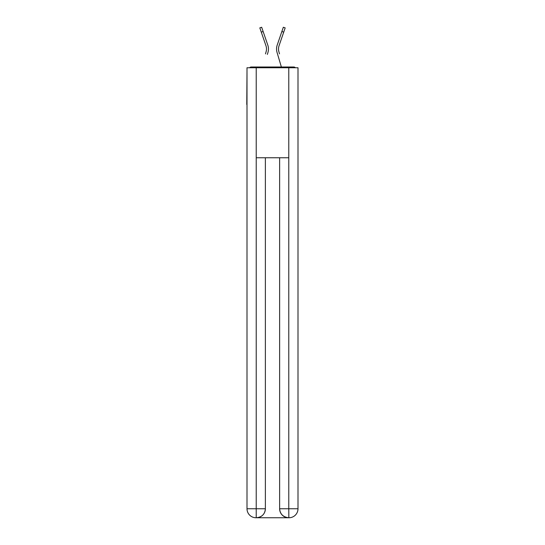 <?xml version="1.0" encoding="UTF-8"?>
<svg xmlns="http://www.w3.org/2000/svg" width="545" height="545" viewBox="0 0 545 545"><rect width="100%" height="100%" fill="white"/><g stroke="black" fill="none" stroke-linecap="round" stroke-linejoin="round"><path stroke-width="0.82" d="M297.999 71.647L297.999 135.998M247.001 104.497L247.001 135.998M246.776 104.497L247.001 71.647M295.404 67.75A2.248 2.248 0 0 0 293.728 67.001L251.272 67.001A2.248 2.248 0 0 0 249.596 67.75M293.728 67.001L284.197 67.001M260.803 67.001L251.272 67.001M266.382 50.535L266.083 51.857L266.382 50.535M263.133 31.508L261.287 32.141L259.822 27.884L261.668 27.25L267.799 45.106A11.997 11.997 0 0 1 267.956 52.409L267.357 54.425M265.49 53.873L266.083 51.857A10.048 10.048 0 0 0 265.953 45.739A10.048 10.048 0 0 1 266.498 49.002A10.048 10.048 0 0 0 265.953 45.739A10.048 10.048 0 0 1 266.498 49.002M278.618 50.535L278.917 51.857L278.618 50.535M277.044 52.409L281.37 67.001L277.044 52.409A11.997 11.997 0 0 1 277.201 45.106L283.332 27.25L285.178 27.884L279.047 45.739A10.048 10.048 0 0 0 278.917 51.857L279.51 53.873M256 517.75A8.999 8.999 0 0 1 247.001 508.751L265.374 508.751L265.374 157.75L265.374 508.751A8.999 8.999 0 0 1 256.375 517.75L256 517.75A8.999 8.999 0 0 1 247.001 508.751L247.001 67.75L256.225 67.75L256.225 157.75L288.775 157.75L288.775 67.75L256.225 67.75M288.775 67.75L297.999 67.75L297.999 508.751A8.999 8.999 0 0 1 289 517.75L288.625 517.75A8.999 8.999 0 0 1 279.626 508.751L279.626 157.75L279.626 508.751C280.082 514.058 283.08 517.055 288.625 517.75L256.375 517.75C261.941 517.171 264.938 514.167 265.374 508.751M279.626 508.751L288.775 508.751L288.843 517.75M256.225 157.75L256.225 517.75M279.047 45.739A10.048 10.048 0 0 0 278.502 49.002A10.048 10.048 0 0 1 279.047 45.739A10.048 10.048 0 0 0 278.502 49.002A10.048 10.048 0 0 1 279.047 45.739A10.048 10.048 0 0 0 278.502 49.002A10.048 10.048 0 0 1 279.047 45.739A10.048 10.048 0 0 0 278.502 49.002A10.048 10.048 0 0 1 279.047 45.739A10.048 10.048 0 0 0 278.502 49.002A10.048 10.048 0 0 1 279.047 45.739A10.048 10.048 0 0 0 278.502 49.002A10.048 10.048 0 0 1 279.047 45.739A10.048 10.048 0 0 0 278.502 49.002A10.048 10.048 0 0 1 279.047 45.739A10.048 10.048 0 0 0 278.502 49.002A10.048 10.048 0 0 1 279.047 45.739A10.048 10.048 0 0 0 278.502 49.002M267.799 45.106L265.715 39.022M261.287 32.141L265.953 45.739M277.201 45.106L279.285 39.022M288.775 157.75L288.775 508.751L297.999 508.751M283.713 32.141L281.867 31.508"/></g></svg>

